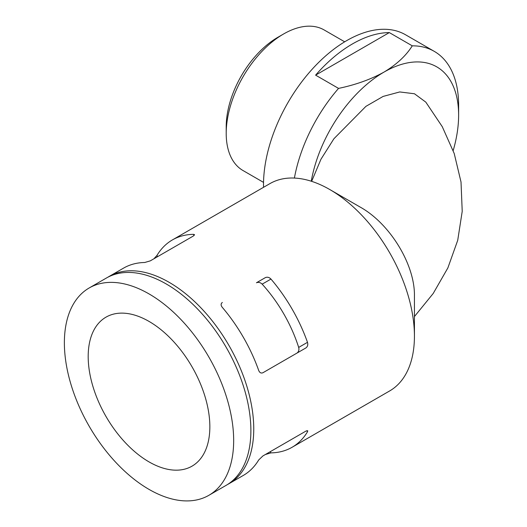 <?xml version="1.0" encoding="UTF-8"?>
<svg xmlns="http://www.w3.org/2000/svg" width="527" height="527" viewBox="0 0 527 527"><rect width="100%" height="100%" fill="white"/><g stroke="black" fill="none" stroke-linecap="round" stroke-linejoin="round"><path stroke-width="0.79" d="M222.341 302.458C220.773 303.697 220.721 305.285 222.19 307.228A119.708 69.116 60 0 1 258.711 370.488C259.659 372.734 261.063 373.485 262.92 372.741L305.963 347.892C307.649 346.588 308.163 344.73 307.491 342.326A119.708 69.116 -120 0 0 270.97 279.066C269.225 277.281 267.36 276.8 265.384 277.61L256.445 282.768C258.461 281.958 260.364 282.419 262.163 284.152A103.068 59.505 -120 0 1 298.684 347.412C299.283 349.836 298.737 351.72 297.024 353.05M227.506 484.517A119.708 69.116 -120 0 0 228.955 483.72A119.708 69.116 -120 0 0 228.962 345.495A119.708 69.116 -120 0 0 109.254 276.379A119.708 69.116 -120 0 0 107.837 277.242M262.841 455.974L265.384 454.511L270.97 452.877A119.708 69.116 -120 0 0 292.083 447.278L389.644 390.948A119.708 69.116 -120 0 0 414.433 336.154A119.708 69.116 -120 0 0 329.79 189.542A119.708 69.116 -120 0 0 269.936 183.613L172.375 239.937A119.708 69.116 -120 0 0 156.974 255.424L154.233 258.408M292.083 447.278A119.708 69.116 -120 0 0 307.491 431.791L307.748 430.743L305.963 431.079L262.92 455.927L258.711 459.952A119.708 69.116 60 0 1 243.303 475.44L228.955 483.72M109.254 276.379L123.601 268.098A119.708 69.116 60 0 1 144.714 262.499L150.3 260.865L193.343 236.017L194.522 234.634L193.488 234.337A119.708 69.116 -120 0 0 172.375 239.937M453.187 150.577A105.505 60.915 120 0 0 458.622 115.163A105.505 60.915 120 0 0 384.018 72.087C370.876 79.366 355.725 84.801 338.551 88.398A117.679 67.943 120 0 0 294.402 178.06M458.622 115.163L458.622 105.222A117.679 67.943 120 0 0 434.248 51.35A117.679 67.943 120 0 0 412.272 45.836C406.027 55.763 396.607 64.511 384.018 72.087A105.505 60.915 120 0 0 311.259 181.216M389.315 32.582A117.679 67.943 120 0 0 352.458 43.925A117.679 67.943 120 0 0 315.601 75.144L389.315 32.582L412.272 45.836M315.601 75.144L338.551 88.398M344.691 41.811L324.171 29.967A81.158 46.857 120 0 0 283.592 33.985L283.592 33.985A81.158 46.857 120 0 0 226.208 133.384A81.158 46.857 120 0 0 243.013 170.537L263.533 182.382M277.854 37.298L283.592 33.985L277.854 37.298A73.042 42.173 120 0 0 226.208 126.757L226.208 133.384M149.022 461.889A86.026 49.67 -120 0 0 192.032 466.151A86.026 49.67 -120 0 0 192.032 366.812A86.026 49.67 -120 0 0 106.006 317.149A86.026 49.67 -120 0 0 92.818 386.08A86.026 49.67 -120 0 0 149.022 461.889M208.87 495.314L226.09 485.38A119.708 69.116 -120 0 0 226.09 347.148A119.708 69.116 -120 0 0 106.382 278.039L89.168 287.979A119.708 69.116 -120 0 0 70.816 383.9A119.708 69.116 -120 0 0 149.022 489.385A119.708 69.116 -120 0 0 208.87 495.314A119.708 69.116 -120 0 0 208.876 357.089A119.708 69.116 -120 0 0 89.168 287.979M434.248 51.35L405.559 34.782A117.679 67.943 120 0 0 346.72 40.612A117.679 67.943 120 0 0 263.54 187.302M414.433 316.549L433.207 293.473L447.864 267.927L457.726 240.292L462.219 211.327L461.02 182.032L454.221 153.515L442.272 126.684L425.816 102.139L414.466 93.76L399.743 91.948L383.116 96.421L365.916 106.362L333.907 138.753L320.963 159.233L311.655 181.341M329.79 189.542L360.132 207.058C389.828 223.474 415.072 264.6 414.433 296.148L414.433 336.154M270.97 279.066L262.163 284.152M307.491 342.326L298.684 347.412M270.97 452.877L270.279 451.679M157.659 256.616L156.974 255.424M307.491 431.791L306.846 430.671M194.14 235.457L193.488 234.337"/></g></svg>
